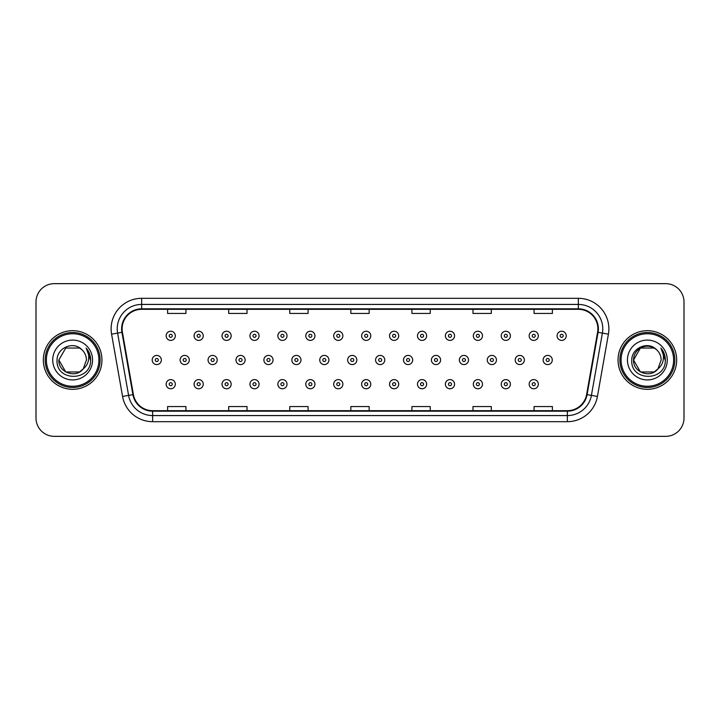 <?xml version="1.0" encoding="UTF-8"?>
<svg xmlns="http://www.w3.org/2000/svg" width="720" height="720" viewBox="0 0 720 720"><rect width="100%" height="100%" fill="white"/><g stroke="black" fill="none" stroke-linecap="round" stroke-linejoin="round"><path stroke-width="1.08" d="M43.326 360A29.313 29.313 0 0 0 72.648 389.313A29.313 29.313 0 0 0 101.961 360A29.313 29.313 0 0 0 72.648 330.687A29.313 29.313 0 0 0 43.326 360A29.313 29.313 0 0 0 72.648 389.313A29.313 29.313 0 0 0 101.961 360A29.313 29.313 0 0 0 72.648 330.687A29.313 29.313 0 0 0 43.326 360M618.039 360A29.313 29.313 0 0 0 647.352 389.313A29.313 29.313 0 0 0 676.674 360A29.313 29.313 0 0 0 647.352 330.687A29.313 29.313 0 0 0 618.039 360A29.313 29.313 0 0 0 647.352 389.313A29.313 29.313 0 0 0 676.674 360A29.313 29.313 0 0 0 647.352 330.687A29.313 29.313 0 0 0 618.039 360M122.112 328.851A19.548 19.548 0 0 1 141.66 309.312L578.34 309.312A19.548 19.548 0 0 1 597.591 332.244L586.602 394.542A19.548 19.548 0 0 1 567.36 410.688L152.64 410.688A19.548 19.548 0 0 1 133.398 394.542L122.409 332.244A19.548 19.548 0 0 1 122.112 328.851M121.626 328.851A20.034 20.034 0 0 0 121.932 332.334L132.912 394.623A20.034 20.034 0 0 0 152.64 411.183L567.36 411.183A20.034 20.034 0 0 0 587.088 394.623L598.068 332.334A20.034 20.034 0 0 0 578.34 308.817L141.66 308.817A20.034 20.034 0 0 0 121.626 328.851M111.582 334.152A30.537 30.537 0 0 1 141.66 298.314L578.34 298.314A30.537 30.537 0 0 1 608.418 334.152L597.429 396.45A30.537 30.537 0 0 1 567.36 421.686L152.64 421.686A30.537 30.537 0 0 1 122.571 396.45L111.582 334.152L117.603 333.09A24.426 24.426 0 0 1 141.66 304.425L578.34 304.425A24.426 24.426 0 0 1 602.397 333.09L591.417 395.388A24.426 24.426 0 0 1 567.36 415.575L152.64 415.575A24.426 24.426 0 0 1 128.583 395.388L117.603 333.09A24.426 24.426 0 0 1 117.225 328.851M684 301.977A18.324 18.324 0 0 0 665.676 283.653L54.324 283.653A18.324 18.324 0 0 0 36 301.977L36 418.023A18.324 18.324 0 0 0 54.324 436.347L665.676 436.347A18.324 18.324 0 0 0 684 418.023L684 301.977L684 418.023M587.088 394.623L591.417 395.388L602.397 333.09L608.418 334.152M350.838 309.312L350.838 313.443L369.162 313.443L369.162 309.312M289.764 309.312L289.764 313.443L308.088 313.443L308.088 309.312M228.69 309.312L228.69 313.443L247.014 313.443L247.014 309.312M167.616 309.312L167.616 313.443L185.94 313.443L185.94 309.312M411.912 309.312L411.912 313.443L430.236 313.443L430.236 309.312M472.986 309.312L472.986 313.443L491.31 313.443L491.31 309.312M534.06 309.312L534.06 313.443L552.384 313.443L552.384 309.312M369.162 410.688L369.162 406.557L350.838 406.557L350.838 410.688M308.088 410.688L308.088 406.557L289.764 406.557L289.764 410.688M247.014 410.688L247.014 406.557L228.69 406.557L228.69 410.688M185.94 410.688L185.94 406.557L167.616 406.557L167.616 410.688M430.236 410.688L430.236 406.557L411.912 406.557L411.912 410.688M491.31 410.688L491.31 406.557L472.986 406.557L472.986 410.688M552.384 410.688L552.384 406.557L534.06 406.557L534.06 410.688M36 301.977L36 418.023M665.676 283.653L54.324 283.653M54.324 436.347L665.676 436.347M175.32 335.817A4.581 4.581 0 0 1 170.739 340.398A4.581 4.581 0 0 1 166.158 335.817A4.581 4.581 0 0 1 170.739 331.236A4.581 4.581 0 0 1 175.32 335.817A4.581 4.581 0 0 0 170.739 331.236A4.581 4.581 0 0 0 166.158 335.817M152.199 360A4.581 4.581 0 0 1 156.78 355.419A4.581 4.581 0 0 1 161.361 360A4.581 4.581 0 0 1 156.78 364.581A4.581 4.581 0 0 1 152.199 360A4.581 4.581 0 0 0 156.78 364.581A4.581 4.581 0 0 0 161.361 360M166.158 384.183A4.581 4.581 0 0 1 170.739 379.602A4.581 4.581 0 0 1 175.32 384.183A4.581 4.581 0 0 1 170.739 388.764A4.581 4.581 0 0 1 166.158 384.183A4.581 4.581 0 0 0 170.739 388.764A4.581 4.581 0 0 0 175.32 384.183M203.247 335.817A4.581 4.581 0 0 1 198.666 340.398A4.581 4.581 0 0 1 194.085 335.817A4.581 4.581 0 0 1 198.666 331.236A4.581 4.581 0 0 1 203.247 335.817A4.581 4.581 0 0 0 198.666 331.236A4.581 4.581 0 0 0 194.085 335.817M231.174 335.817A4.581 4.581 0 0 1 226.593 340.398A4.581 4.581 0 0 1 222.012 335.817A4.581 4.581 0 0 1 226.593 331.236A4.581 4.581 0 0 1 231.174 335.817A4.581 4.581 0 0 0 226.593 331.236A4.581 4.581 0 0 0 222.012 335.817M259.092 335.817A4.581 4.581 0 0 1 254.511 340.398A4.581 4.581 0 0 1 249.93 335.817A4.581 4.581 0 0 1 254.511 331.236A4.581 4.581 0 0 1 259.092 335.817A4.581 4.581 0 0 0 254.511 331.236A4.581 4.581 0 0 0 249.93 335.817M287.019 335.817A4.581 4.581 0 0 1 282.438 340.398A4.581 4.581 0 0 1 277.857 335.817A4.581 4.581 0 0 1 282.438 331.236A4.581 4.581 0 0 1 287.019 335.817A4.581 4.581 0 0 0 282.438 331.236A4.581 4.581 0 0 0 277.857 335.817M180.126 360A4.581 4.581 0 0 1 184.707 355.419A4.581 4.581 0 0 1 189.288 360A4.581 4.581 0 0 1 184.707 364.581A4.581 4.581 0 0 1 180.126 360A4.581 4.581 0 0 0 184.707 364.581A4.581 4.581 0 0 0 189.288 360M208.044 360A4.581 4.581 0 0 1 212.625 355.419A4.581 4.581 0 0 1 217.206 360A4.581 4.581 0 0 1 212.625 364.581A4.581 4.581 0 0 1 208.044 360A4.581 4.581 0 0 0 212.625 364.581A4.581 4.581 0 0 0 217.206 360M235.971 360A4.581 4.581 0 0 1 240.552 355.419A4.581 4.581 0 0 1 245.133 360A4.581 4.581 0 0 1 240.552 364.581A4.581 4.581 0 0 1 235.971 360A4.581 4.581 0 0 0 240.552 364.581A4.581 4.581 0 0 0 245.133 360M194.085 384.183A4.581 4.581 0 0 1 198.666 379.602A4.581 4.581 0 0 1 203.247 384.183A4.581 4.581 0 0 1 198.666 388.764A4.581 4.581 0 0 1 194.085 384.183A4.581 4.581 0 0 0 198.666 388.764A4.581 4.581 0 0 0 203.247 384.183M222.012 384.183A4.581 4.581 0 0 1 226.593 379.602A4.581 4.581 0 0 1 231.174 384.183A4.581 4.581 0 0 1 226.593 388.764A4.581 4.581 0 0 1 222.012 384.183A4.581 4.581 0 0 0 226.593 388.764A4.581 4.581 0 0 0 231.174 384.183M249.93 384.183A4.581 4.581 0 0 1 254.511 379.602A4.581 4.581 0 0 1 259.092 384.183A4.581 4.581 0 0 1 254.511 388.764A4.581 4.581 0 0 1 249.93 384.183A4.581 4.581 0 0 0 254.511 388.764A4.581 4.581 0 0 0 259.092 384.183M277.857 384.183A4.581 4.581 0 0 1 282.438 379.602A4.581 4.581 0 0 1 287.019 384.183A4.581 4.581 0 0 1 282.438 388.764A4.581 4.581 0 0 1 277.857 384.183A4.581 4.581 0 0 0 282.438 388.764A4.581 4.581 0 0 0 287.019 384.183M79.551 371.961A13.806 13.806 0 0 0 83.277 368.811L80.226 371.538M98.91 360A26.262 26.262 0 0 0 72.648 333.738A26.262 26.262 0 0 0 46.386 360A26.262 26.262 0 0 0 72.648 386.262A26.262 26.262 0 0 0 98.91 360M100.125 360A27.486 27.486 0 0 0 72.648 332.514A27.486 27.486 0 0 0 45.162 360A27.486 27.486 0 0 0 72.648 387.486A27.486 27.486 0 0 0 100.125 360M65.745 348.039L58.842 360C58.131 372.276 75.528 378.711 82.998 369.135L79.551 371.961L65.745 371.961L58.842 360L65.745 371.961L79.551 371.961L83.277 368.811L79.551 371.961L65.745 371.961L58.842 360L65.745 348.039L79.551 348.039L81.693 349.569C73.215 340.686 56.907 348.003 57.06 360C55.503 381.312 90.063 381.87 90.621 361.035L90.648 360C90.594 355.473 89.091 351.495 86.13 348.066C88.38 351.765 89.172 355.743 88.506 360C87.903 363.555 86.157 366.489 83.277 368.811L80.199 371.556M83.277 368.811L86.454 360C86.373 355.833 84.789 352.359 81.693 349.569M52.731 360A19.917 19.917 0 0 0 72.648 379.917A19.917 19.917 0 0 0 92.556 360A19.917 19.917 0 0 0 72.648 340.083A19.917 19.917 0 0 0 52.731 360M86.265 348.219L90.639 360.522M86.13 348.066L89.73 354.312M654.255 371.961A13.806 13.806 0 0 0 657.981 368.811L654.255 371.961L640.449 371.961L633.546 360L640.449 348.039L654.255 348.039L656.397 349.569C647.928 340.686 631.611 348.003 631.764 360C630.216 381.312 664.776 381.87 665.334 361.035L665.361 360C665.307 355.473 663.804 351.495 660.843 348.066C663.093 351.765 663.885 355.743 663.219 360C662.616 363.555 660.87 366.489 657.981 368.811L657.702 369.135C650.241 378.711 632.844 372.276 633.546 360L640.449 371.961L654.255 371.961L657.981 368.811L654.894 371.565M673.614 360A26.262 26.262 0 0 0 647.352 333.738A26.262 26.262 0 0 0 621.09 360A26.262 26.262 0 0 0 647.352 386.262A26.262 26.262 0 0 0 673.614 360M674.838 360A27.486 27.486 0 0 0 647.352 332.514A27.486 27.486 0 0 0 619.875 360A27.486 27.486 0 0 0 647.352 387.486A27.486 27.486 0 0 0 674.838 360M657.981 368.811L661.158 360C661.086 355.833 659.493 352.359 656.397 349.569M627.444 360A19.917 19.917 0 0 0 647.352 379.917A19.917 19.917 0 0 0 667.269 360A19.917 19.917 0 0 0 647.352 340.083A19.917 19.917 0 0 0 627.444 360M654.255 348.039A13.806 13.806 0 0 0 633.546 360M660.978 348.219L665.352 360.522M660.843 348.066L664.434 354.312M263.889 360A4.581 4.581 0 0 1 268.47 355.419A4.581 4.581 0 0 1 273.051 360A4.581 4.581 0 0 1 268.47 364.581A4.581 4.581 0 0 1 263.889 360A4.581 4.581 0 0 0 268.47 364.581A4.581 4.581 0 0 0 273.051 360M314.937 335.817A4.581 4.581 0 0 1 310.356 340.398A4.581 4.581 0 0 1 305.775 335.817A4.581 4.581 0 0 1 310.356 331.236A4.581 4.581 0 0 1 314.937 335.817A4.581 4.581 0 0 0 310.356 331.236A4.581 4.581 0 0 0 305.775 335.817M342.864 335.817A4.581 4.581 0 0 1 338.283 340.398A4.581 4.581 0 0 1 333.702 335.817A4.581 4.581 0 0 1 338.283 331.236A4.581 4.581 0 0 1 342.864 335.817A4.581 4.581 0 0 0 338.283 331.236A4.581 4.581 0 0 0 333.702 335.817M370.782 335.817A4.581 4.581 0 0 1 366.201 340.398A4.581 4.581 0 0 1 361.629 335.817A4.581 4.581 0 0 1 366.201 331.236A4.581 4.581 0 0 1 370.782 335.817A4.581 4.581 0 0 0 366.201 331.236A4.581 4.581 0 0 0 361.629 335.817M398.709 335.817A4.581 4.581 0 0 1 394.128 340.398A4.581 4.581 0 0 1 389.547 335.817A4.581 4.581 0 0 1 394.128 331.236A4.581 4.581 0 0 1 398.709 335.817A4.581 4.581 0 0 0 394.128 331.236A4.581 4.581 0 0 0 389.547 335.817M291.816 360A4.581 4.581 0 0 1 296.397 355.419A4.581 4.581 0 0 1 300.978 360A4.581 4.581 0 0 1 296.397 364.581A4.581 4.581 0 0 1 291.816 360A4.581 4.581 0 0 0 296.397 364.581A4.581 4.581 0 0 0 300.978 360M319.743 360A4.581 4.581 0 0 1 324.324 355.419A4.581 4.581 0 0 1 328.905 360A4.581 4.581 0 0 1 324.324 364.581A4.581 4.581 0 0 1 319.743 360A4.581 4.581 0 0 0 324.324 364.581A4.581 4.581 0 0 0 328.905 360M347.661 360A4.581 4.581 0 0 1 352.242 355.419A4.581 4.581 0 0 1 356.823 360A4.581 4.581 0 0 1 352.242 364.581A4.581 4.581 0 0 1 347.661 360A4.581 4.581 0 0 0 352.242 364.581A4.581 4.581 0 0 0 356.823 360M375.588 360A4.581 4.581 0 0 1 380.169 355.419A4.581 4.581 0 0 1 384.75 360A4.581 4.581 0 0 1 380.169 364.581A4.581 4.581 0 0 1 375.588 360A4.581 4.581 0 0 0 380.169 364.581A4.581 4.581 0 0 0 384.75 360M305.775 384.183A4.581 4.581 0 0 1 310.356 379.602A4.581 4.581 0 0 1 314.937 384.183A4.581 4.581 0 0 1 310.356 388.764A4.581 4.581 0 0 1 305.775 384.183A4.581 4.581 0 0 0 310.356 388.764A4.581 4.581 0 0 0 314.937 384.183M333.702 384.183A4.581 4.581 0 0 1 338.283 379.602A4.581 4.581 0 0 1 342.864 384.183A4.581 4.581 0 0 1 338.283 388.764A4.581 4.581 0 0 1 333.702 384.183A4.581 4.581 0 0 0 338.283 388.764A4.581 4.581 0 0 0 342.864 384.183M361.629 384.183A4.581 4.581 0 0 1 366.201 379.602A4.581 4.581 0 0 1 370.782 384.183A4.581 4.581 0 0 1 366.201 388.764A4.581 4.581 0 0 1 361.629 384.183A4.581 4.581 0 0 0 366.201 388.764A4.581 4.581 0 0 0 370.782 384.183M426.636 335.817A4.581 4.581 0 0 1 422.055 340.398A4.581 4.581 0 0 1 417.474 335.817A4.581 4.581 0 0 1 422.055 331.236A4.581 4.581 0 0 1 426.636 335.817A4.581 4.581 0 0 0 422.055 331.236A4.581 4.581 0 0 0 417.474 335.817M454.554 335.817A4.581 4.581 0 0 1 449.973 340.398A4.581 4.581 0 0 1 445.392 335.817A4.581 4.581 0 0 1 449.973 331.236A4.581 4.581 0 0 1 454.554 335.817A4.581 4.581 0 0 0 449.973 331.236A4.581 4.581 0 0 0 445.392 335.817M482.481 335.817A4.581 4.581 0 0 1 477.9 340.398A4.581 4.581 0 0 1 473.319 335.817A4.581 4.581 0 0 1 477.9 331.236A4.581 4.581 0 0 1 482.481 335.817A4.581 4.581 0 0 0 477.9 331.236A4.581 4.581 0 0 0 473.319 335.817M510.399 335.817A4.581 4.581 0 0 1 505.818 340.398A4.581 4.581 0 0 1 501.237 335.817A4.581 4.581 0 0 1 505.818 331.236A4.581 4.581 0 0 1 510.399 335.817A4.581 4.581 0 0 0 505.818 331.236A4.581 4.581 0 0 0 501.237 335.817M538.326 335.817A4.581 4.581 0 0 1 533.745 340.398A4.581 4.581 0 0 1 529.164 335.817A4.581 4.581 0 0 1 533.745 331.236A4.581 4.581 0 0 1 538.326 335.817A4.581 4.581 0 0 0 533.745 331.236A4.581 4.581 0 0 0 529.164 335.817M566.244 335.817A4.581 4.581 0 0 1 561.672 340.398A4.581 4.581 0 0 1 557.091 335.817A4.581 4.581 0 0 1 561.672 331.236A4.581 4.581 0 0 1 566.244 335.817A4.581 4.581 0 0 0 561.672 331.236A4.581 4.581 0 0 0 557.091 335.817M403.506 360A4.581 4.581 0 0 1 408.087 355.419A4.581 4.581 0 0 1 412.668 360A4.581 4.581 0 0 1 408.087 364.581A4.581 4.581 0 0 1 403.506 360A4.581 4.581 0 0 0 408.087 364.581A4.581 4.581 0 0 0 412.668 360M431.433 360A4.581 4.581 0 0 1 436.014 355.419A4.581 4.581 0 0 1 440.595 360A4.581 4.581 0 0 1 436.014 364.581A4.581 4.581 0 0 1 431.433 360A4.581 4.581 0 0 0 436.014 364.581A4.581 4.581 0 0 0 440.595 360M459.36 360A4.581 4.581 0 0 1 463.941 355.419A4.581 4.581 0 0 1 468.513 360A4.581 4.581 0 0 1 463.941 364.581A4.581 4.581 0 0 1 459.36 360A4.581 4.581 0 0 0 463.941 364.581A4.581 4.581 0 0 0 468.513 360M487.278 360A4.581 4.581 0 0 1 491.859 355.419A4.581 4.581 0 0 1 496.44 360A4.581 4.581 0 0 1 491.859 364.581A4.581 4.581 0 0 1 487.278 360A4.581 4.581 0 0 0 491.859 364.581A4.581 4.581 0 0 0 496.44 360M515.205 360A4.581 4.581 0 0 1 519.786 355.419A4.581 4.581 0 0 1 524.367 360A4.581 4.581 0 0 1 519.786 364.581A4.581 4.581 0 0 1 515.205 360A4.581 4.581 0 0 0 519.786 364.581A4.581 4.581 0 0 0 524.367 360M543.123 360A4.581 4.581 0 0 1 547.704 355.419A4.581 4.581 0 0 1 552.285 360A4.581 4.581 0 0 1 547.704 364.581A4.581 4.581 0 0 1 543.123 360A4.581 4.581 0 0 0 547.704 364.581A4.581 4.581 0 0 0 552.285 360M389.547 384.183A4.581 4.581 0 0 1 394.128 379.602A4.581 4.581 0 0 1 398.709 384.183A4.581 4.581 0 0 1 394.128 388.764A4.581 4.581 0 0 1 389.547 384.183A4.581 4.581 0 0 0 394.128 388.764A4.581 4.581 0 0 0 398.709 384.183M417.474 384.183A4.581 4.581 0 0 1 422.055 379.602A4.581 4.581 0 0 1 426.636 384.183A4.581 4.581 0 0 1 422.055 388.764A4.581 4.581 0 0 1 417.474 384.183A4.581 4.581 0 0 0 422.055 388.764A4.581 4.581 0 0 0 426.636 384.183M445.392 384.183A4.581 4.581 0 0 1 449.973 379.602A4.581 4.581 0 0 1 454.554 384.183A4.581 4.581 0 0 1 449.973 388.764A4.581 4.581 0 0 1 445.392 384.183A4.581 4.581 0 0 0 449.973 388.764A4.581 4.581 0 0 0 454.554 384.183M473.319 384.183A4.581 4.581 0 0 1 477.9 379.602A4.581 4.581 0 0 1 482.481 384.183A4.581 4.581 0 0 1 477.9 388.764A4.581 4.581 0 0 1 473.319 384.183A4.581 4.581 0 0 0 477.9 388.764A4.581 4.581 0 0 0 482.481 384.183M501.237 384.183A4.581 4.581 0 0 1 505.818 379.602A4.581 4.581 0 0 1 510.399 384.183A4.581 4.581 0 0 1 505.818 388.764A4.581 4.581 0 0 1 501.237 384.183A4.581 4.581 0 0 0 505.818 388.764A4.581 4.581 0 0 0 510.399 384.183M529.164 384.183A4.581 4.581 0 0 1 533.745 379.602A4.581 4.581 0 0 1 538.326 384.183A4.581 4.581 0 0 1 533.745 388.764A4.581 4.581 0 0 1 529.164 384.183A4.581 4.581 0 0 0 533.745 388.764A4.581 4.581 0 0 0 538.326 384.183M578.34 298.314L578.34 308.817M117.603 333.09L121.932 332.334M152.64 421.686L152.64 411.183M567.36 411.183L567.36 421.686M122.571 396.45L132.912 394.623M598.068 332.334L602.397 333.09M141.66 298.314L141.66 308.817M591.417 395.388L597.429 396.45M169.218 335.817A1.53 1.53 0 0 0 170.739 337.338A1.53 1.53 0 0 0 172.269 335.817A1.53 1.53 0 0 0 170.739 334.287A1.53 1.53 0 0 0 169.218 335.817M158.31 360A1.53 1.53 0 0 0 156.78 358.47A1.53 1.53 0 0 0 155.25 360A1.53 1.53 0 0 0 156.78 361.53A1.53 1.53 0 0 0 158.31 360M172.269 384.183A1.53 1.53 0 0 0 170.739 382.662A1.53 1.53 0 0 0 169.218 384.183A1.53 1.53 0 0 0 170.739 385.713A1.53 1.53 0 0 0 172.269 384.183M197.136 335.817A1.53 1.53 0 0 0 198.666 337.338A1.53 1.53 0 0 0 200.196 335.817A1.53 1.53 0 0 0 198.666 334.287A1.53 1.53 0 0 0 197.136 335.817M225.063 335.817A1.53 1.53 0 0 0 226.593 337.338A1.53 1.53 0 0 0 228.114 335.817A1.53 1.53 0 0 0 226.593 334.287A1.53 1.53 0 0 0 225.063 335.817M252.981 335.817A1.53 1.53 0 0 0 254.511 337.338A1.53 1.53 0 0 0 256.041 335.817A1.53 1.53 0 0 0 254.511 334.287A1.53 1.53 0 0 0 252.981 335.817M280.908 335.817A1.53 1.53 0 0 0 282.438 337.338A1.53 1.53 0 0 0 283.959 335.817A1.53 1.53 0 0 0 282.438 334.287A1.53 1.53 0 0 0 280.908 335.817M186.228 360A1.53 1.53 0 0 0 184.707 358.47A1.53 1.53 0 0 0 183.177 360A1.53 1.53 0 0 0 184.707 361.53A1.53 1.53 0 0 0 186.228 360M214.155 360A1.53 1.53 0 0 0 212.625 358.47A1.53 1.53 0 0 0 211.104 360A1.53 1.53 0 0 0 212.625 361.53A1.53 1.53 0 0 0 214.155 360M242.073 360A1.53 1.53 0 0 0 240.552 358.47A1.53 1.53 0 0 0 239.022 360A1.53 1.53 0 0 0 240.552 361.53A1.53 1.53 0 0 0 242.073 360M200.196 384.183A1.53 1.53 0 0 0 198.666 382.662A1.53 1.53 0 0 0 197.136 384.183A1.53 1.53 0 0 0 198.666 385.713A1.53 1.53 0 0 0 200.196 384.183M228.114 384.183A1.53 1.53 0 0 0 226.593 382.662A1.53 1.53 0 0 0 225.063 384.183A1.53 1.53 0 0 0 226.593 385.713A1.53 1.53 0 0 0 228.114 384.183M256.041 384.183A1.53 1.53 0 0 0 254.511 382.662A1.53 1.53 0 0 0 252.981 384.183A1.53 1.53 0 0 0 254.511 385.713A1.53 1.53 0 0 0 256.041 384.183M283.959 384.183A1.53 1.53 0 0 0 282.438 382.662A1.53 1.53 0 0 0 280.908 384.183A1.53 1.53 0 0 0 282.438 385.713A1.53 1.53 0 0 0 283.959 384.183M270 360A1.53 1.53 0 0 0 268.47 358.47A1.53 1.53 0 0 0 266.949 360A1.53 1.53 0 0 0 268.47 361.53A1.53 1.53 0 0 0 270 360M308.835 335.817A1.53 1.53 0 0 0 310.356 337.338A1.53 1.53 0 0 0 311.886 335.817A1.53 1.53 0 0 0 310.356 334.287A1.53 1.53 0 0 0 308.835 335.817M336.753 335.817A1.53 1.53 0 0 0 338.283 337.338A1.53 1.53 0 0 0 339.813 335.817A1.53 1.53 0 0 0 338.283 334.287A1.53 1.53 0 0 0 336.753 335.817M364.68 335.817A1.53 1.53 0 0 0 366.201 337.338A1.53 1.53 0 0 0 367.731 335.817A1.53 1.53 0 0 0 366.201 334.287A1.53 1.53 0 0 0 364.68 335.817M392.598 335.817A1.53 1.53 0 0 0 394.128 337.338A1.53 1.53 0 0 0 395.658 335.817A1.53 1.53 0 0 0 394.128 334.287A1.53 1.53 0 0 0 392.598 335.817M297.927 360A1.53 1.53 0 0 0 296.397 358.47A1.53 1.53 0 0 0 294.867 360A1.53 1.53 0 0 0 296.397 361.53A1.53 1.53 0 0 0 297.927 360M325.845 360A1.53 1.53 0 0 0 324.324 358.47A1.53 1.53 0 0 0 322.794 360A1.53 1.53 0 0 0 324.324 361.53A1.53 1.53 0 0 0 325.845 360M353.772 360A1.53 1.53 0 0 0 352.242 358.47A1.53 1.53 0 0 0 350.721 360A1.53 1.53 0 0 0 352.242 361.53A1.53 1.53 0 0 0 353.772 360M381.69 360A1.53 1.53 0 0 0 380.169 358.47A1.53 1.53 0 0 0 378.639 360A1.53 1.53 0 0 0 380.169 361.53A1.53 1.53 0 0 0 381.69 360M311.886 384.183A1.53 1.53 0 0 0 310.356 382.662A1.53 1.53 0 0 0 308.835 384.183A1.53 1.53 0 0 0 310.356 385.713A1.53 1.53 0 0 0 311.886 384.183M339.813 384.183A1.53 1.53 0 0 0 338.283 382.662A1.53 1.53 0 0 0 336.753 384.183A1.53 1.53 0 0 0 338.283 385.713A1.53 1.53 0 0 0 339.813 384.183M367.731 384.183A1.53 1.53 0 0 0 366.201 382.662A1.53 1.53 0 0 0 364.68 384.183A1.53 1.53 0 0 0 366.201 385.713A1.53 1.53 0 0 0 367.731 384.183M420.525 335.817A1.53 1.53 0 0 0 422.055 337.338A1.53 1.53 0 0 0 423.576 335.817A1.53 1.53 0 0 0 422.055 334.287A1.53 1.53 0 0 0 420.525 335.817M448.452 335.817A1.53 1.53 0 0 0 449.973 337.338A1.53 1.53 0 0 0 451.503 335.817A1.53 1.53 0 0 0 449.973 334.287A1.53 1.53 0 0 0 448.452 335.817M476.37 335.817A1.53 1.53 0 0 0 477.9 337.338A1.53 1.53 0 0 0 479.421 335.817A1.53 1.53 0 0 0 477.9 334.287A1.53 1.53 0 0 0 476.37 335.817M504.297 335.817A1.53 1.53 0 0 0 505.818 337.338A1.53 1.53 0 0 0 507.348 335.817A1.53 1.53 0 0 0 505.818 334.287A1.53 1.53 0 0 0 504.297 335.817M532.215 335.817A1.53 1.53 0 0 0 533.745 337.338A1.53 1.53 0 0 0 535.275 335.817A1.53 1.53 0 0 0 533.745 334.287A1.53 1.53 0 0 0 532.215 335.817M560.142 335.817A1.53 1.53 0 0 0 561.672 337.338A1.53 1.53 0 0 0 563.193 335.817A1.53 1.53 0 0 0 561.672 334.287A1.53 1.53 0 0 0 560.142 335.817M409.617 360A1.53 1.53 0 0 0 408.087 358.47A1.53 1.53 0 0 0 406.566 360A1.53 1.53 0 0 0 408.087 361.53A1.53 1.53 0 0 0 409.617 360M437.544 360A1.53 1.53 0 0 0 436.014 358.47A1.53 1.53 0 0 0 434.484 360A1.53 1.53 0 0 0 436.014 361.53A1.53 1.53 0 0 0 437.544 360M465.462 360A1.53 1.53 0 0 0 463.941 358.47A1.53 1.53 0 0 0 462.411 360A1.53 1.53 0 0 0 463.941 361.53A1.53 1.53 0 0 0 465.462 360M493.389 360A1.53 1.53 0 0 0 491.859 358.47A1.53 1.53 0 0 0 490.329 360A1.53 1.53 0 0 0 491.859 361.53A1.53 1.53 0 0 0 493.389 360M521.307 360A1.53 1.53 0 0 0 519.786 358.47A1.53 1.53 0 0 0 518.256 360A1.53 1.53 0 0 0 519.786 361.53A1.53 1.53 0 0 0 521.307 360M549.234 360A1.53 1.53 0 0 0 547.704 358.47A1.53 1.53 0 0 0 546.183 360A1.53 1.53 0 0 0 547.704 361.53A1.53 1.53 0 0 0 549.234 360M395.658 384.183A1.53 1.53 0 0 0 394.128 382.662A1.53 1.53 0 0 0 392.598 384.183A1.53 1.53 0 0 0 394.128 385.713A1.53 1.53 0 0 0 395.658 384.183M423.576 384.183A1.53 1.53 0 0 0 422.055 382.662A1.53 1.53 0 0 0 420.525 384.183A1.53 1.53 0 0 0 422.055 385.713A1.53 1.53 0 0 0 423.576 384.183M451.503 384.183A1.53 1.53 0 0 0 449.973 382.662A1.53 1.53 0 0 0 448.452 384.183A1.53 1.53 0 0 0 449.973 385.713A1.53 1.53 0 0 0 451.503 384.183M479.421 384.183A1.53 1.53 0 0 0 477.9 382.662A1.53 1.53 0 0 0 476.37 384.183A1.53 1.53 0 0 0 477.9 385.713A1.53 1.53 0 0 0 479.421 384.183M507.348 384.183A1.53 1.53 0 0 0 505.818 382.662A1.53 1.53 0 0 0 504.297 384.183A1.53 1.53 0 0 0 505.818 385.713A1.53 1.53 0 0 0 507.348 384.183M535.275 384.183A1.53 1.53 0 0 0 533.745 382.662A1.53 1.53 0 0 0 532.215 384.183A1.53 1.53 0 0 0 533.745 385.713A1.53 1.53 0 0 0 535.275 384.183"/></g></svg>
